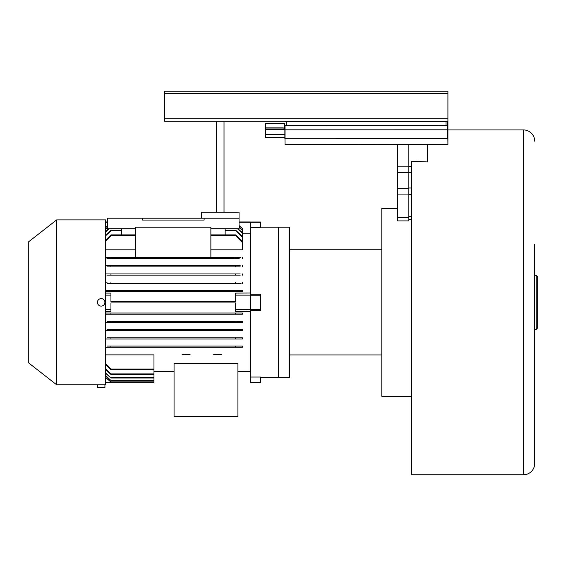 <?xml version="1.0" encoding="UTF-8"?>
<svg xmlns="http://www.w3.org/2000/svg" width="566" height="566" viewBox="0 0 566 566"><rect width="100%" height="100%" fill="white"/><g stroke="black" fill="none" stroke-linecap="round" stroke-linejoin="round"><path stroke-width="0.85" d="M397.58 208.43L381.802 208.43L381.802 396.264L411.475 396.264M289.764 249.755L381.802 249.755M289.764 354.939L381.802 354.939M289.764 377.48L289.764 227.214L278.493 227.214L278.493 377.48L289.764 377.48M411.475 202.805L411.475 194.499L408.85 194.463M534.693 244.116L534.693 463.504A11.27 11.27 0 0 1 523.423 474.775L411.475 474.775L411.475 161.176L427.252 161.947L427.252 144.507M534.693 141.189A11.27 11.27 0 0 0 523.423 129.918L447.918 129.918L447.918 124.987L447.918 129.918M534.693 463.504L534.693 414.298M534.693 405.277L534.693 329.398L536.2 329.398L537.7 327.891L537.7 276.802L536.2 275.302L536.2 329.398M534.693 329.398L534.693 246.373M56.671 384.802L105.686 384.802L105.686 219.891L56.671 219.891L56.671 384.802L28.3 362.643L28.3 242.05L56.671 219.891M104.922 301.996L104.788 303.383M97.423 302.52L97.423 302.35A3.757 3.757 0 0 1 101.18 298.593A3.757 3.757 0 0 1 104.936 302.35L104.936 302.343A3.757 3.757 0 0 1 101.18 306.1A3.757 3.757 0 0 1 97.423 302.35M104.278 300.228L104.533 300.652M97.423 384.802L97.423 387.625L104.936 387.625L104.936 384.802M201.482 218.2L239.05 218.2L239.05 228.714L210.87 228.714L210.87 227.214L135.741 227.214L135.741 228.714L107.568 228.714L107.568 218.2L201.482 218.2L201.482 212.186L239.05 212.186L239.05 218.2L204.114 218.2L204.114 220.075L142.505 220.075L142.505 218.2M121.464 228.714L121.464 234.89M135.741 228.714L135.741 257.417M239.114 257.417L210.87 257.417L210.87 228.714M210.87 257.417L196.098 257.417M225.148 234.89L225.148 228.714M210.87 249.818L242.425 249.818L242.425 242.595L235.668 235.682L235.668 234.89L242.425 241.71L242.425 237.196L235.668 230.801L225.148 230.801M121.464 230.801L110.943 230.801L105.686 235.767M105.686 235.116L110.943 230.199L110.943 230.801M110.943 230.199L121.464 230.199M225.148 230.199L235.668 230.199L242.425 236.538L242.425 233.192L237.437 228.714M250.696 293.025L235.668 293.096L235.668 301.749L110.943 301.749L110.943 293.096L105.686 293.096M250.321 293.096L250.321 233.85L250.696 234.232M242.425 233.85L250.321 233.85M105.686 257.417L240.783 257.417M239.213 258.62L106.946 258.62M146.318 258.62L237.38 258.62M105.686 265.68L240.217 265.68M238.031 265.68L168.307 265.68M109.917 265.68L107.101 265.68M240.253 266.883L106.932 266.883M145.002 266.883L237.946 266.883M105.686 273.944L240.196 273.944M238.01 273.944L170.628 273.944M109.882 273.944L107.108 273.944M240.232 275.147L106.924 275.147M144.21 275.147L237.932 275.147M105.686 282.208L107.087 282.208M241.088 283.41L107.087 283.41M233.751 283.41L236.744 283.41M240.43 290.478L105.686 290.478L110.943 290.478L110.943 291.681L105.686 291.681M242.184 291.681L110.943 291.681M110.943 290.478L242.425 290.478L242.425 291.681M235.668 291.681L235.668 290.478M110.943 282.208L110.943 283.41M242.425 283.41L242.425 282.208M235.668 283.41L235.668 282.208M110.943 273.944L110.943 275.147M242.425 275.147L242.425 273.944M235.668 275.147L235.668 273.944M110.943 265.68L110.943 266.883M242.425 266.883L242.425 265.68M235.668 266.883L235.668 265.68M110.943 257.417L110.943 258.62M109.875 257.417L107.108 257.417M105.686 249.818L135.741 249.818M135.741 235.682L110.943 235.682L105.686 241.038M105.686 240.175L110.943 234.89L110.943 235.682M110.943 234.89L135.741 234.89M242.425 258.62L242.425 257.417M235.668 258.62L235.668 257.417M235.668 235.682L210.87 235.682M210.87 234.89L235.668 234.89M242.425 242.595L242.425 241.71M242.425 237.196L242.425 236.538M235.668 230.801L235.668 230.199M109.174 228.714L105.686 231.841M105.686 231.367L108.665 228.714M237.946 228.714L242.425 232.711L242.425 230.355L239.05 227.433M242.425 233.192L242.425 232.711M107.568 227.433L105.686 229.053M105.686 228.735L107.568 227.115M239.05 227.122L242.425 230.029L242.425 228.537L239.05 225.685M107.568 225.685L105.686 227.27M105.686 227.093L107.568 225.509M239.05 225.509L242.425 228.537M107.568 222.282L105.686 222.282M250.696 310.423L260.459 310.423L260.459 295.211L250.696 295.211L250.696 222.657L250.321 222.282L250.696 222.332M250.321 222.282L239.05 222.282M260.459 377.041L250.696 377.041L250.696 382.701L260.459 382.701L260.459 377.041M260.459 227.214L278.493 227.214L278.493 377.48L260.459 377.48M250.696 227.652L260.459 227.652L260.459 221.992L250.696 221.992L250.696 222.657M260.459 295.211L260.459 294.27L250.696 294.27M105.686 311.597L110.943 311.597L110.943 302.944L235.668 302.944L235.668 309.56L250.696 309.63L250.696 377.041M250.696 382.383L260.459 382.383M260.459 222.311L250.696 222.311M235.668 309.56L235.668 311.597L250.696 311.668M105.686 313.012L242.184 313.012M107.087 314.215L240.43 314.215M242.425 321.283L235.668 321.283L242.425 321.283L242.425 322.486L105.686 322.486M107.087 321.283L110.943 321.283L110.943 322.486M107.066 322.486L233.68 322.486M236.73 322.486L241.095 322.486M240.196 329.546L238.01 329.546M170.96 329.546L109.875 329.546M107.116 329.546L110.943 329.546L110.943 330.749L105.686 330.749M106.924 330.749L144.33 330.749M237.932 330.749L240.232 330.749M240.21 337.81L238.031 337.81M168.774 337.81L109.91 337.81M107.101 337.81L110.943 337.81L110.943 339.013L105.686 339.013M106.932 339.013L145.144 339.013M237.946 339.013L240.253 339.013M240.776 346.074L239.185 346.074M164.402 346.074L109.967 346.074M107.094 346.074L110.943 346.074L110.943 347.276L105.686 347.276M106.953 347.276L146.544 347.276M237.38 347.276L240.826 347.276M105.686 363.655L110.943 369.011L153.973 369.011L153.973 354.875L105.686 354.875M250.696 370.461L250.321 370.85L250.696 370.85M250.321 370.85L250.321 311.597M213.58 354.748L221.688 354.748L213.623 354.733M219.941 354.366L220.301 354.429M182.026 354.748L190.134 354.748L182.026 354.748A15.027 15.027 0 0 1 190.134 354.748M174.059 363.648L237.918 363.648L237.918 416.548L174.059 416.548L174.059 363.648M213.927 354.656A15.027 15.027 0 0 1 221.341 354.656M250.321 309.56L250.321 295.134L250.696 295.063M250.696 309.63L260.459 309.482M235.668 295.134L250.321 295.134M110.943 309.56L105.686 309.56M105.686 295.134L110.943 295.134M250.696 295.211L250.696 309.482M153.973 369.011L153.973 382.736L105.686 382.736M153.973 382.029L110.943 382.029L105.686 377.607M105.686 377.423L110.943 381.859L110.943 382.418L105.686 382.418M110.943 381.859L153.973 381.859M153.973 380.479L110.943 380.479L105.686 375.958M105.686 375.64L110.943 380.479M110.943 380.175L153.973 380.175M153.973 377.996L110.943 377.996L105.686 373.327M105.686 372.853L110.943 377.996M110.943 377.557L153.973 377.557M153.973 374.494L110.943 374.494L105.686 369.577M105.686 368.926L110.943 373.893L110.943 374.494M110.943 373.893L153.973 373.893M153.973 369.803L110.943 369.803L105.686 364.518M110.943 369.011L110.943 369.803M110.943 382.418L153.973 382.736M110.943 346.074L242.425 346.074L242.425 347.276L110.943 347.276M235.668 347.276L235.668 346.074M110.943 337.81L242.425 337.81L242.425 339.013L110.943 339.013M235.668 339.013L235.668 337.81M110.943 329.546L242.425 329.546L242.425 330.749L110.943 330.749M235.668 330.749L235.668 329.546M110.943 321.283L235.668 321.283L235.668 322.486M242.425 313.012L242.425 314.215L105.686 314.215M110.943 313.012L110.943 314.215M235.668 314.215L235.668 313.012M447.918 144.344L447.763 129.826L285.031 129.826L284.875 125.638L446.036 125.638L285.031 125.786L285.031 138.769L447.918 138.748L447.918 129.805L285.031 129.826L285.031 138.769L447.763 138.769L447.763 125.786L446.036 125.786L446.036 121.28L447.763 121.28L284.875 121.428L447.918 121.28L447.918 91.225L164.664 91.225L164.664 121.28L447.763 121.28L447.918 144.344L447.918 125.638L447.763 129.826L447.763 125.786L284.875 125.638L284.875 126.176M284.875 123.537L265.341 123.685L284.875 123.537L265.341 123.685L265.496 137.389L265.341 134.262L284.875 134.383L265.496 134.383L265.496 137.389L284.875 137.389L265.341 137.241M284.875 137.389L265.496 137.389L265.341 134.262L265.341 127.895L265.496 129.395L284.875 129.395L265.496 129.395L265.341 127.895L265.341 133.031L265.341 123.685L265.624 128.043L283.262 127.895L284.74 128.666L284.74 124.237A17.242 5.893 90 0 0 283.262 123.685L265.482 123.685L265.482 127.895L283.262 127.895L284.74 128.666L284.74 124.237A17.242 5.893 90 0 0 283.262 123.685L283.403 123.537M283.927 128.043L265.341 127.895M284.875 129.034L284.875 138.571M285.031 144.507L447.918 144.351L285.031 144.507L284.875 125.638L284.875 126.013L284.875 125.638L447.918 125.638L447.918 121.428L284.875 121.428L286.757 121.428L286.757 125.638L286.757 121.28M265.624 128.043L283.403 128.043M216.509 121.28L216.509 212.186M224.023 121.28L224.023 212.186M408.85 144.507L408.85 220.903L397.58 220.903L397.58 144.507M411.475 216.297L408.85 216.262M523.423 129.918L523.423 474.775M411.475 166.56L408.85 166.588M411.475 172.588L408.85 172.588M411.475 187.997L408.85 187.997M447.918 126.013L447.918 127.251M164.664 93.701L447.918 93.701M164.664 118.796L447.918 118.796M447.918 134.425L447.918 125.638L446.036 125.638L446.036 121.28M408.85 217.669L397.58 217.669M408.85 194.923L397.58 194.923M408.85 188.337L397.58 188.337M408.85 172.319L397.58 172.319M408.85 166.163L397.58 166.163M408.85 219.587L411.475 219.629M534.693 275.302L536.2 275.302M107.568 221.957L105.686 221.957M153.973 371.466L174.059 371.466M237.918 371.466L250.696 371.466M239.05 221.957L250.321 221.957M447.918 138.748L447.918 134.538L447.918 138.748M265.341 130.895L265.341 133.031"/></g></svg>
